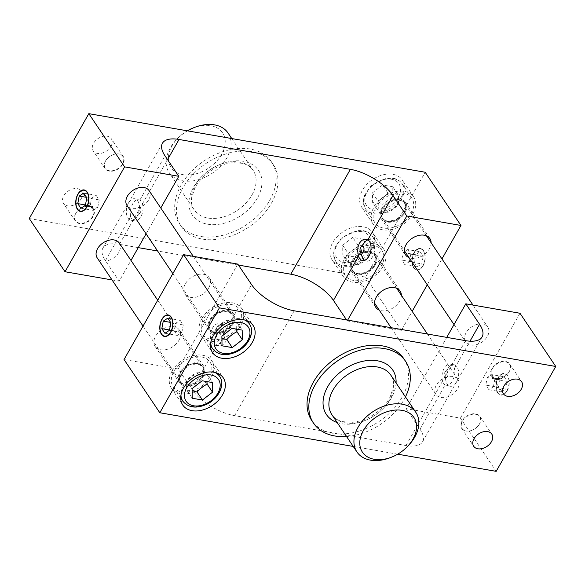 <?xml version="1.0" encoding="UTF-8"?>
<svg xmlns="http://www.w3.org/2000/svg" width="585" height="585" viewBox="0 0 585 585"><rect width="100%" height="100%" fill="white"/><g stroke="black" fill="none" stroke-linecap="round" stroke-linejoin="round"><path stroke-width="0.44" stroke-dasharray="2.92 2.19" d="M422.918 265.627A10.588 6.208 -80.1 0 0 424.33 252.852A10.588 6.208 -80.1 0 0 414.385 252.925A10.588 6.208 -80.1 0 0 413.485 266.899A10.588 6.208 -80.1 0 0 421.822 267.25A10.588 6.208 -80.1 0 0 422.918 265.627M413.997 252.691A10.903 6.391 -80.1 0 0 411.986 263.528A10.903 6.391 -80.1 0 0 416.527 269.977A10.903 6.391 -80.1 0 0 421.661 267.44A10.903 6.391 -80.1 0 0 422.794 265.773A10.903 6.391 -80.1 0 0 424.249 252.61A10.903 6.391 -80.1 0 0 420.271 248.486A10.903 6.391 -80.1 0 0 413.997 252.691M362.203 257.086A10.903 6.391 99.9 0 1 362.115 256.837A10.903 6.391 99.9 0 1 363.651 243.923A10.903 6.391 99.9 0 1 364.784 242.248M368.06 239.85A10.903 6.391 99.9 0 1 369.925 239.718A10.903 6.391 99.9 0 1 374.349 251.557A10.903 6.391 99.9 0 1 366.181 261.21A10.903 6.391 99.9 0 1 364.47 260.457M414.122 262.219L417.222 266.826L421.748 263.886L423.182 256.34L420.081 251.733L415.555 254.672L414.122 262.219L401.734 260.062L403.16 252.508L407.686 249.568L420.081 251.733M403.16 252.508L415.555 254.672M407.686 249.568L410.787 254.183L423.182 256.34M410.787 254.183L409.354 261.729L421.748 263.886M409.354 261.729L404.827 264.669L401.734 260.062M404.827 264.669L417.222 266.826M506.983 390.67A10.588 6.208 -80.1 0 0 508.387 377.888A10.588 6.208 -80.1 0 0 499.714 376.14A10.588 6.208 -80.1 0 0 497.126 391.007A10.588 6.208 -80.1 0 0 505.879 392.286A10.588 6.208 -80.1 0 0 506.983 390.67M506.851 390.817A10.903 6.391 -80.1 0 0 508.306 377.654A10.903 6.391 -80.1 0 0 504.328 373.53A10.903 6.391 -80.1 0 0 496.16 383.175A10.903 6.391 -80.1 0 0 500.584 395.021A10.903 6.391 -80.1 0 0 505.725 392.484A10.903 6.391 -80.1 0 0 506.851 390.817M447.401 376.447A3.327 1.952 99.9 0 1 444.278 376.469A3.327 1.952 99.9 0 1 445.068 371.943A3.327 1.952 99.9 0 1 447.686 372.053A3.327 1.952 99.9 0 1 447.401 376.447M456.505 382.042A10.903 6.391 99.9 0 1 450.238 386.246A10.903 6.391 99.9 0 1 448.68 385.603A10.903 6.391 99.9 0 1 446.26 382.129A10.903 6.391 99.9 0 1 448.849 367.292A10.903 6.391 99.9 0 1 453.982 364.762A10.903 6.391 99.9 0 1 458.516 371.204A10.903 6.391 99.9 0 1 456.505 382.042M498.186 387.255L501.279 391.87L505.806 388.93L507.239 381.376L504.138 376.769L499.612 379.709L498.186 387.255L485.791 385.098L487.225 377.552L491.751 374.612L504.138 376.769M487.225 377.552L499.612 379.709M491.751 374.612L494.844 379.219L507.239 381.376M494.844 379.219L493.418 386.765L505.806 388.93M493.418 386.765L488.892 389.705L485.791 385.098M488.892 389.705L501.279 391.87M445.112 384.981A10.903 6.391 99.9 0 1 442.538 372.404A10.903 6.391 99.9 0 1 450.413 364.141A10.903 6.391 99.9 0 1 454.472 368.506L454.867 373.369L453.923 377.522L452.242 381.303L450.172 384.126L447.949 385.544L445.112 384.981L420.001 429.178L406.231 408.696L446.743 337.377M76.65 207.229A10.903 6.391 99.9 0 1 78.149 194.183A10.903 6.391 99.9 0 1 79.202 192.619M84.284 189.964A10.903 6.391 99.9 0 1 84.415 189.979A10.903 6.391 99.9 0 1 88.84 201.825A10.903 6.391 99.9 0 1 80.671 211.47A10.903 6.391 99.9 0 1 80.547 211.448M140.283 212.545A3.327 1.952 -80.1 0 0 140.722 208.531A3.327 1.952 -80.1 0 0 137.599 208.552A3.327 1.952 -80.1 0 0 137.314 212.947A3.327 1.952 -80.1 0 0 139.932 213.057A3.327 1.952 -80.1 0 0 140.283 212.545M128.495 202.958A10.903 6.391 -80.1 0 0 126.484 213.796A10.903 6.391 -80.1 0 0 131.018 220.238A10.903 6.391 -80.1 0 0 136.151 217.708A10.903 6.391 -80.1 0 0 138.74 202.871A10.903 6.391 -80.1 0 0 136.32 199.397A10.903 6.391 -80.1 0 0 134.762 198.754A10.903 6.391 -80.1 0 0 128.495 202.958M83.721 193.13L96.108 195.295L91.582 198.235L90.156 205.781L85.447 204.962M91.582 198.235L86.558 197.357M90.156 205.781L93.249 210.388L80.862 208.231M93.249 210.388L97.775 207.448L85.388 205.291M97.775 207.448L99.209 199.902L96.108 195.295M99.209 199.902L86.814 197.745M130.528 216.494A10.903 6.391 -80.1 0 0 134.587 220.859A10.903 6.391 -80.1 0 0 142.462 212.596A10.903 6.391 -80.1 0 0 139.888 200.019L137.051 199.456L134.828 200.874L132.758 203.697L131.077 207.478L130.133 211.631L130.528 216.494L105.424 260.691L119.194 281.18L130.981 260.427M168.348 315.001A10.903 6.391 99.9 0 1 168.473 315.022A10.903 6.391 99.9 0 1 173.014 321.472A10.903 6.391 99.9 0 1 171.003 332.309A10.903 6.391 99.9 0 1 164.729 336.514A10.903 6.391 99.9 0 1 164.604 336.485M160.714 332.265A10.903 6.391 99.9 0 1 162.206 319.227A10.903 6.391 99.9 0 1 163.259 317.655M224.34 337.589A3.327 1.952 -80.1 0 0 224.786 333.574A3.327 1.952 -80.1 0 0 222.059 333.019A3.327 1.952 -80.1 0 0 221.247 337.691A3.327 1.952 -80.1 0 0 223.996 338.093A3.327 1.952 -80.1 0 0 224.34 337.589M221.349 341.077A10.903 6.391 -80.1 0 0 222.797 327.914A10.903 6.391 -80.1 0 0 218.819 323.79A10.903 6.391 -80.1 0 0 210.951 332.053A10.903 6.391 -80.1 0 0 213.525 344.638A10.903 6.391 -80.1 0 0 215.075 345.282A10.903 6.391 -80.1 0 0 220.216 342.752A10.903 6.391 -80.1 0 0 221.349 341.077M167.778 318.174L180.173 320.331L175.646 323.271L174.213 330.817L169.511 329.998M175.646 323.271L170.615 322.401M174.213 330.817L177.313 335.432L164.919 333.267M177.313 335.432L181.84 332.492L169.445 330.328M181.84 332.492L183.266 324.938L180.173 320.331M183.266 324.938L170.879 322.781M226.453 328.785A10.903 6.391 -80.1 0 0 222.395 324.412A10.903 6.391 -80.1 0 0 214.519 332.682A10.903 6.391 -80.1 0 0 217.093 345.26L220.406 345.903L223.258 344.594L225.613 341.823L227.009 337.991L227.324 333.728L226.453 328.785L251.557 284.588M441.017 397.464A13.309 9.199 146.1 0 0 455.247 391.965A13.309 9.199 146.1 0 0 458.018 379.555A13.309 9.199 146.1 0 0 452.929 376.491A13.309 9.199 146.1 0 0 438.691 381.998A13.309 9.199 146.1 0 0 435.927 394.407A13.309 9.199 146.1 0 0 441.017 397.464M351.943 260.969A14.64 10.12 -33.9 0 1 364.141 251.806A14.64 10.12 -33.9 0 1 375.775 254.833A14.64 10.12 -33.9 0 1 369.274 271.403A14.64 10.12 -33.9 0 1 351.483 271.169A14.64 10.12 -33.9 0 1 351.943 260.969M475.678 414.29A10.588 7.32 -33.9 0 1 479.386 424.103A10.588 7.32 -33.9 0 1 477.404 426.714A10.588 7.32 -33.9 0 1 472.278 430.158A10.588 7.32 -33.9 0 1 461.419 423.898A10.588 7.32 -33.9 0 1 475.678 414.29M479.517 423.957A10.903 7.539 -33.9 0 1 477.47 426.648A10.903 7.539 -33.9 0 1 472.19 430.194A10.903 7.539 -33.9 0 1 461.762 428.52A10.903 7.539 -33.9 0 1 462.106 420.922A10.903 7.539 -33.9 0 1 471.188 414.1A10.903 7.539 -33.9 0 1 479.861 416.352A10.903 7.539 -33.9 0 1 479.517 423.957M362.971 239.192L352.748 237.408L342.678 245.261L342.825 254.892L353.04 256.669L363.117 248.822L362.971 239.192L368.338 247.17C368.923 251.184 368.974 254.395 368.484 256.8C365.662 260.215 362.305 262.833 358.408 264.654L353.04 256.669M373.559 245.524A22.179 15.334 146.1 0 0 349.83 254.694A22.179 15.334 146.1 0 0 345.223 275.374A22.179 15.334 146.1 0 0 372.184 275.725A22.179 15.334 146.1 0 0 382.034 250.629A22.179 15.334 146.1 0 0 373.559 245.524M368.484 256.8L363.117 248.822M342.678 245.261L348.038 253.239C351.936 251.426 355.3 248.808 358.115 245.393C362.064 246.782 365.471 247.382 368.338 247.17M358.115 245.393L352.748 237.408M358.408 264.654C355.541 264.859 352.133 264.266 348.185 262.87L342.825 254.892M348.185 262.87C348.675 260.464 348.631 257.254 348.038 253.239M470.801 345.033A13.309 9.199 146.1 0 0 485.038 339.527A13.309 9.199 146.1 0 0 487.802 327.117A13.309 9.199 146.1 0 0 482.72 324.053A13.309 9.199 146.1 0 0 468.483 329.56A13.309 9.199 146.1 0 0 465.718 341.969A13.309 9.199 146.1 0 0 470.801 345.033M381.734 208.531A14.64 10.12 -33.9 0 1 393.924 199.368A14.64 10.12 -33.9 0 1 405.566 202.395A14.64 10.12 -33.9 0 1 399.058 218.965A14.64 10.12 -33.9 0 1 381.266 218.731A14.64 10.12 -33.9 0 1 381.734 208.531M505.469 361.852A10.588 7.32 -33.9 0 1 509.177 371.665A10.588 7.32 -33.9 0 1 507.195 374.276A10.588 7.32 -33.9 0 1 502.069 377.727A10.588 7.32 -33.9 0 1 491.203 371.46A10.588 7.32 -33.9 0 1 505.469 361.852M509.301 371.519A10.903 7.539 -33.9 0 1 507.261 374.21A10.903 7.539 -33.9 0 1 501.981 377.764A10.903 7.539 -33.9 0 1 491.546 376.089A10.903 7.539 -33.9 0 1 491.89 368.484A10.903 7.539 -33.9 0 1 500.979 361.662A10.903 7.539 -33.9 0 1 509.652 363.914A10.903 7.539 -33.9 0 1 509.301 371.519M392.762 186.754L382.539 184.977L372.462 192.823L372.608 202.454L382.831 204.231L392.908 196.385L392.762 186.754L398.129 194.739C398.714 198.746 398.758 201.957 398.268 204.362C395.453 207.785 392.096 210.395 388.199 212.216L382.831 204.231M403.343 193.087A22.179 15.334 146.1 0 0 379.621 202.264A22.179 15.334 146.1 0 0 375.007 222.943A22.179 15.334 146.1 0 0 401.968 223.287A22.179 15.334 146.1 0 0 411.825 198.191A22.179 15.334 146.1 0 0 403.343 193.087M398.268 204.362L392.908 196.385M372.462 192.823L377.83 200.801C381.727 198.988 385.084 196.37 387.906 192.955C391.848 194.352 395.255 194.944 398.129 194.739M387.906 192.955L382.539 184.977M388.199 212.216C385.325 212.421 381.917 211.828 377.976 210.432L372.608 202.454M377.976 210.432C378.466 208.026 378.415 204.816 377.83 200.801M149.073 190.593A13.309 9.199 -33.9 0 1 146.309 203.002A13.309 9.199 -33.9 0 1 132.071 208.509A13.309 9.199 -33.9 0 1 126.982 205.445M233.057 324.031A14.64 10.12 146.1 0 0 233.517 313.831A14.64 10.12 146.1 0 0 215.726 313.597A14.64 10.12 146.1 0 0 209.225 330.167A14.64 10.12 146.1 0 0 220.859 333.194A14.64 10.12 146.1 0 0 233.057 324.031M118.799 154.03A10.588 7.32 146.1 0 0 112.722 154.842A10.588 7.32 146.1 0 0 107.596 158.286A10.588 7.32 146.1 0 0 105.614 160.897A10.588 7.32 146.1 0 0 109.322 170.71A10.588 7.32 146.1 0 0 122.514 163.844A10.588 7.32 146.1 0 0 118.799 154.03M105.483 161.043A10.903 7.539 146.1 0 0 105.139 168.648A10.903 7.539 146.1 0 0 113.812 170.9A10.903 7.539 146.1 0 0 122.894 164.078A10.903 7.539 146.1 0 0 123.238 156.48A10.903 7.539 146.1 0 0 112.81 154.806A10.903 7.539 146.1 0 0 107.53 158.352A10.903 7.539 146.1 0 0 105.483 161.043M231.302 304.522A22.179 15.334 -33.9 0 1 239.777 309.626A22.179 15.334 -33.9 0 1 229.927 334.722A22.179 15.334 -33.9 0 1 202.966 334.371A22.179 15.334 -33.9 0 1 207.573 313.692A22.179 15.334 -33.9 0 1 231.302 304.522M236.647 329.15L236.815 322.13C232.867 320.734 229.459 320.141 226.592 320.346C222.695 322.167 219.338 324.785 216.516 328.2C216.026 330.605 216.077 333.816 216.662 337.83L222.029 345.808M216.516 328.2L221.883 336.178M226.592 320.346L231.96 328.331M236.815 322.13L242.175 330.108M216.662 337.83L221.912 338.225M119.281 243.031A13.309 9.199 -33.9 0 1 116.517 255.44A13.309 9.199 -33.9 0 1 102.28 260.947A13.309 9.199 -33.9 0 1 97.198 257.883M89.015 206.461A10.588 7.32 146.1 0 0 82.931 207.273A10.588 7.32 146.1 0 0 77.805 210.724A10.588 7.32 146.1 0 0 75.823 213.335A10.588 7.32 146.1 0 0 79.531 223.148A10.588 7.32 146.1 0 0 92.722 216.282A10.588 7.32 146.1 0 0 89.015 206.461M75.699 213.481A10.903 7.539 146.1 0 0 75.348 221.086A10.903 7.539 146.1 0 0 84.021 223.338A10.903 7.539 146.1 0 0 93.11 216.516A10.903 7.539 146.1 0 0 93.454 208.911A10.903 7.539 146.1 0 0 83.019 207.236A10.903 7.539 146.1 0 0 77.739 210.79A10.903 7.539 146.1 0 0 75.699 213.481M203.266 376.469A14.64 10.12 146.1 0 0 203.734 366.268A14.64 10.12 146.1 0 0 185.942 366.034A14.64 10.12 146.1 0 0 179.434 382.605A14.64 10.12 146.1 0 0 191.076 385.632A14.64 10.12 146.1 0 0 203.266 376.469M201.511 356.952A22.179 15.334 -33.9 0 1 209.993 362.056A22.179 15.334 -33.9 0 1 200.136 387.16A22.179 15.334 -33.9 0 1 173.175 386.809A22.179 15.334 -33.9 0 1 177.789 366.13A22.179 15.334 -33.9 0 1 201.511 356.952M206.863 381.581L207.024 374.568C203.083 373.171 199.675 372.579 196.801 372.784C192.904 374.605 189.547 377.215 186.732 380.638C186.242 383.043 186.286 386.254 186.871 390.261L192.238 398.246M186.732 380.638L192.092 388.615M196.801 372.784L202.169 380.769M207.024 374.568L212.392 382.546M186.871 390.261L192.129 390.663M390.897 457.419A35.488 24.533 146.1 0 0 408.081 445.872M405.449 396.908A55.451 38.325 -33.9 0 1 346.547 436.505M403.796 358.671A55.451 38.325 -33.9 0 1 379.168 421.412A55.451 38.325 -33.9 0 1 311.761 420.542M172.107 371.044A24.402 16.863 146.1 0 0 171.339 388.045A24.402 16.863 146.1 0 0 200.991 388.433A24.402 16.863 146.1 0 0 211.836 360.821A24.402 16.863 146.1 0 0 192.436 355.775A24.402 16.863 146.1 0 0 172.107 371.044M178.944 340.287A14.64 10.12 146.1 0 0 179.412 330.086A14.64 10.12 146.1 0 0 161.614 329.852A14.64 10.12 146.1 0 0 155.113 346.422A14.64 10.12 146.1 0 0 166.747 349.45A14.64 10.12 146.1 0 0 178.944 340.287M201.898 318.606A24.402 16.863 146.1 0 0 201.123 335.607A24.402 16.863 146.1 0 0 230.782 335.995A24.402 16.863 146.1 0 0 241.62 308.383A24.402 16.863 146.1 0 0 222.22 303.337A24.402 16.863 146.1 0 0 201.898 318.606M208.735 287.849A14.64 10.12 146.1 0 0 209.196 277.648A14.64 10.12 146.1 0 0 191.405 277.422A14.64 10.12 146.1 0 0 184.897 293.984A14.64 10.12 146.1 0 0 196.538 297.012A14.64 10.12 146.1 0 0 208.735 287.849M507.107 390.86A10.903 6.391 -80.1 0 0 509.118 380.023A10.903 6.391 -80.1 0 0 504.584 373.574A10.903 6.391 -80.1 0 0 496.416 383.219A10.903 6.391 -80.1 0 0 500.84 395.065A10.903 6.391 -80.1 0 0 507.107 390.86M237.788 264.098L178.213 368.974L191.982 389.456A35.488 14.998 29.6 0 0 234.622 415.679L405.983 445.529A35.488 14.998 29.6 0 0 422.538 441.777A35.488 14.998 29.6 0 0 420.001 429.178M519.977 313.26L460.402 418.129L406.231 408.696M178.213 368.974L124.042 359.534M460.402 418.129L496.175 471.342M397.705 454.187L353.223 446.435M228.055 133.029A35.488 24.533 -33.9 0 1 226.929 157.76A35.488 24.533 -33.9 0 1 197.364 179.968A35.488 24.533 -33.9 0 1 169.153 172.626A35.488 24.533 -33.9 0 1 176.919 139.128A35.488 24.533 -33.9 0 1 187.492 130.85M269.692 200.443A55.451 38.325 146.1 0 0 271.447 161.796A55.451 38.325 146.1 0 0 204.048 160.926A55.451 38.325 146.1 0 0 179.412 223.667A55.451 38.325 146.1 0 0 223.499 235.141A55.451 38.325 146.1 0 0 269.692 200.443M187.295 130.813A31.049 21.462 146.1 0 0 177.84 138.184A31.049 21.462 146.1 0 0 179.047 173.599A31.049 21.462 146.1 0 0 221.598 154.484A31.049 21.462 146.1 0 0 220.282 130.162A31.049 21.462 146.1 0 0 192.882 128.071M271.477 203.105A55.451 38.325 146.1 0 0 273.239 164.458A55.451 38.325 146.1 0 0 205.832 163.588A55.451 38.325 146.1 0 0 181.204 226.329A55.451 38.325 146.1 0 0 225.291 237.802A55.451 38.325 146.1 0 0 271.477 203.105M383.102 266.394A24.402 16.863 -33.9 0 1 362.78 281.663A24.402 16.863 -33.9 0 1 343.38 276.617A24.402 16.863 -33.9 0 1 354.217 249.005A24.402 16.863 -33.9 0 1 383.877 249.393A24.402 16.863 -33.9 0 1 383.102 266.394M371.658 249.371A24.402 16.863 146.1 0 0 372.433 232.362A24.402 16.863 146.1 0 0 342.773 231.982A24.402 16.863 146.1 0 0 331.936 259.586A24.402 16.863 146.1 0 0 351.329 264.639A24.402 16.863 146.1 0 0 371.658 249.371M401.347 295.257A14.64 10.12 -33.9 0 1 393.595 307.578A14.64 10.12 -33.9 0 1 379.255 310.108M412.893 213.956A24.402 16.863 -33.9 0 1 392.564 229.225A24.402 16.863 -33.9 0 1 373.164 224.179A24.402 16.863 -33.9 0 1 384.009 196.567A24.402 16.863 -33.9 0 1 413.661 196.955A24.402 16.863 -33.9 0 1 412.893 213.956M401.442 196.933A24.402 16.863 146.1 0 0 402.217 179.924A24.402 16.863 146.1 0 0 372.557 179.544A24.402 16.863 146.1 0 0 361.72 207.148A24.402 16.863 146.1 0 0 381.12 212.201A24.402 16.863 146.1 0 0 401.442 196.933M431.138 242.819A14.64 10.12 -33.9 0 1 423.386 255.148A14.64 10.12 -33.9 0 1 409.047 257.671M110.96 146.33A10.903 7.539 146.1 0 0 111.311 138.725A10.903 7.539 146.1 0 0 98.053 138.557A10.903 7.539 146.1 0 0 93.205 150.893A10.903 7.539 146.1 0 0 101.878 153.153A10.903 7.539 146.1 0 0 110.96 146.33M81.176 198.768A10.903 7.539 146.1 0 0 81.52 191.163A10.903 7.539 146.1 0 0 68.262 190.995A10.903 7.539 146.1 0 0 63.421 203.331A10.903 7.539 146.1 0 0 72.087 205.591A10.903 7.539 146.1 0 0 81.176 198.768M423.05 265.817A10.903 6.391 -80.1 0 0 425.061 254.98A10.903 6.391 -80.1 0 0 420.52 248.53A10.903 6.391 -80.1 0 0 412.352 258.182A10.903 6.391 -80.1 0 0 416.783 270.021A10.903 6.391 -80.1 0 0 423.05 265.817M347.658 320.119L347.212 320.902L346.554 319.922M146.082 233.854L160.765 207.989M138.257 247.623L119.435 244.34A35.488 14.998 29.6 0 0 102.887 248.098A35.488 14.998 29.6 0 0 105.424 260.691M238.446 265.078L157.599 250.994M112.013 279.93L119.194 281.18M347.212 320.902L401.383 330.335L412.169 311.352M427.269 284.771L441.953 258.914M29.25 218.534L365.61 277.129L425.185 172.253M401.383 330.335L365.61 277.129M369.764 252.778A13.309 9.199 -33.9 0 1 374.853 255.842A13.309 9.199 -33.9 0 1 368.938 270.899A13.309 9.199 -33.9 0 1 352.762 270.694A13.309 9.199 -33.9 0 1 355.526 258.285A13.309 9.199 -33.9 0 1 369.764 252.778M369.786 252.164A13.755 9.506 146.1 0 0 351.044 266.767A13.755 9.506 146.1 0 0 370.056 270.08A13.755 9.506 146.1 0 0 369.786 252.164M361.632 231.66A19.517 13.492 146.1 0 0 335.037 252.384A19.517 13.492 146.1 0 0 362.02 257.078A19.517 13.492 146.1 0 0 361.632 231.66M363.899 231.155A22.179 15.334 -33.9 0 1 372.374 236.26A22.179 15.334 -33.9 0 1 362.524 261.356A22.179 15.334 -33.9 0 1 335.563 261.012A22.179 15.334 -33.9 0 1 340.177 240.333A22.179 15.334 -33.9 0 1 363.899 231.155M399.555 200.348A13.309 9.199 -33.9 0 1 404.637 203.405A13.309 9.199 -33.9 0 1 398.729 218.468A13.309 9.199 -33.9 0 1 382.553 218.256A13.309 9.199 -33.9 0 1 385.318 205.847A13.309 9.199 -33.9 0 1 399.555 200.348M399.57 199.726A13.755 9.506 146.1 0 0 380.835 214.329A13.755 9.506 146.1 0 0 399.84 217.642A13.755 9.506 146.1 0 0 399.57 199.726M391.423 179.222A19.517 13.492 146.1 0 0 364.828 199.946A19.517 13.492 146.1 0 0 391.811 204.648A19.517 13.492 146.1 0 0 391.423 179.222M393.69 178.718A22.179 15.334 -33.9 0 1 402.166 183.822A22.179 15.334 -33.9 0 1 392.308 208.925A22.179 15.334 -33.9 0 1 365.347 208.574A22.179 15.334 -33.9 0 1 369.961 187.895A22.179 15.334 -33.9 0 1 393.69 178.718M227.148 311.242A13.309 9.199 146.1 0 0 212.918 316.748A13.309 9.199 146.1 0 0 210.147 329.158A13.309 9.199 146.1 0 0 226.322 329.362A13.309 9.199 146.1 0 0 232.238 314.306A13.309 9.199 146.1 0 0 227.148 311.242M227.528 311.161A13.755 9.506 -33.9 0 1 227.799 329.07A13.755 9.506 -33.9 0 1 208.786 325.757A13.755 9.506 -33.9 0 1 227.528 311.161M244.515 319.951A22.179 15.334 146.1 0 0 240.961 318.883A22.179 15.334 146.1 0 0 220.545 325.048A22.179 15.334 146.1 0 0 210.739 342.656M212.626 348.74A22.179 15.334 146.1 0 0 239.587 349.084A22.179 15.334 146.1 0 0 249.437 323.988M197.364 363.68A13.309 9.199 146.1 0 0 183.127 369.186A13.309 9.199 146.1 0 0 180.363 381.596A13.309 9.199 146.1 0 0 196.538 381.8A13.309 9.199 146.1 0 0 202.447 366.744A13.309 9.199 146.1 0 0 197.364 363.68M197.737 363.599A13.755 9.506 -33.9 0 1 198.008 381.508A13.755 9.506 -33.9 0 1 179.003 378.195A13.755 9.506 -33.9 0 1 197.737 363.599M214.732 372.389A22.179 15.334 146.1 0 0 211.17 371.321A22.179 15.334 146.1 0 0 190.754 377.486A22.179 15.334 146.1 0 0 180.948 395.094M182.834 401.178A22.179 15.334 146.1 0 0 209.796 401.522A22.179 15.334 146.1 0 0 219.653 376.426M390.809 375.131A35.488 24.533 -33.9 0 1 375.043 415.284A35.488 24.533 -33.9 0 1 331.907 414.728C334.123 418.07 337.662 420.381 342.517 421.653L352.016 422.326C359.212 421.712 366.32 419.196 373.332 414.772C380.989 409.749 386.634 403.687 390.275 396.586L393.2 387.679C393.888 382.656 393.091 378.473 390.809 375.131M337.172 422.56A39.926 27.597 146.1 0 0 374.963 415.167A39.926 27.597 146.1 0 0 396.074 382.963M191.982 389.456L217.093 345.26M454.472 368.506L469.996 341.179M234.622 415.679L294.196 310.803M405.983 445.529L465.565 340.66M251.967 195.01A35.488 24.533 146.1 0 0 253.093 170.272A35.488 24.533 146.1 0 0 209.956 169.716A35.488 24.533 146.1 0 0 194.191 209.869A35.488 24.533 146.1 0 0 222.402 217.218A35.488 24.533 146.1 0 0 251.967 195.01M257.298 198.286A39.926 27.597 -33.9 0 1 194.023 217.203A39.926 27.597 -33.9 0 1 224.976 162.71A39.926 27.597 -33.9 0 1 257.298 198.286M139.888 200.019L164.999 155.822M119.435 244.34L167.559 159.632M362.605 260.588L366.181 261.21M366.276 239.082L369.925 239.718M444.278 376.469L446.26 382.129M445.068 371.943L448.849 367.292M453.982 364.762L450.413 364.141M450.238 386.246L446.589 385.61M140.722 208.531L138.74 202.871M139.932 213.057L136.151 217.708M131.018 220.238L134.587 220.859M134.762 198.754L138.411 199.39M224.786 333.574L222.797 327.914M223.996 338.093L220.216 342.752M222.395 324.412L218.819 323.79M218.724 345.918L215.075 345.282M396.645 288.259L374.853 255.842L375.877 258.57L375.833 261.056L374.108 265.451L366.086 272.339L358.247 273.743L354.934 272.69L352.762 270.694L374.554 303.11M391.072 327.68L435.927 394.407M427.401 334.006L458.018 379.555M345.223 275.374L335.563 261.012L333.457 254.299L334.379 248.376L341.274 238.139L356.894 230.556L363.168 230.629C367.197 231.353 370.268 233.232 372.374 236.26L382.034 250.629M426.436 235.828L404.637 203.405L405.661 206.139L405.617 208.618L403.891 213.013L395.877 219.901L388.038 221.305L384.725 220.252L382.553 218.256L404.345 250.672M454.018 324.573L465.718 341.969M472.987 305.07L487.802 327.117M375.007 222.943L365.347 208.574L363.241 201.862L364.162 195.938L371.058 185.701L386.685 178.125L392.952 178.198C396.981 178.922 400.052 180.794 402.166 183.822L411.825 198.191M172.831 273.648L210.147 329.158L209.123 326.43L209.167 323.944L210.892 319.549L218.914 312.661L227.273 311.33L232.238 314.306L193.269 256.347M247.309 320.821L239.777 309.626M210.49 345.567L202.966 334.371M143.047 326.086L180.363 381.596L179.339 378.861L179.383 376.382L181.109 371.987L189.123 365.098L197.489 363.768L202.447 366.744L157.731 300.229M217.518 373.252L209.993 362.056M180.707 398.005L173.175 386.809M171.339 388.045L182.783 405.076M211.836 360.821L223.28 377.851M155.113 346.422L179.434 382.605M179.412 330.086L203.734 366.268M201.123 335.607L212.567 352.638M241.62 308.383L253.064 325.414M184.897 293.984L209.225 330.167M209.196 277.648L233.517 313.831M491.546 376.089L503.48 393.837M509.652 363.914L521.579 381.669M461.762 428.52L473.689 446.275M479.861 416.352L491.795 434.107M422.538 441.777L482.113 336.901M231.777 138.565L253.093 170.272C250.855 166.9 247.287 164.582 242.373 163.317L233.02 162.667C225.071 163.354 217.327 166.301 209.788 171.493C203.039 176.319 198.023 181.95 194.739 188.377L191.778 197.43C191.127 202.403 191.931 206.556 194.191 209.869L169.153 172.626M177.84 138.184L176.919 139.128M273.239 164.458L271.447 161.796M181.204 226.329L179.412 223.667M383.877 249.393L372.433 232.362M343.38 276.617L331.936 259.586M400.103 291.016L375.775 254.833M375.804 307.352L351.483 271.169M413.661 196.955L402.217 179.924M373.164 224.179L361.72 207.148M429.887 238.578L405.566 202.395M405.588 254.914L381.266 218.731M123.238 156.48L111.311 138.725M105.139 168.648L93.205 150.893M93.454 208.911L81.52 191.163M75.348 221.086L63.421 203.331M102.887 248.098L162.462 143.223"/><path stroke-width="0.88" d="M363.343 251.404A3.327 1.952 99.9 0 1 360.214 251.426A3.327 1.952 99.9 0 1 360.66 247.411A3.327 1.952 99.9 0 1 361.003 246.907A3.327 1.952 99.9 0 1 363.621 247.016A3.327 1.952 99.9 0 1 363.343 251.404M361.003 246.907L364.784 242.248A10.903 6.391 99.9 0 1 368.06 239.85M364.47 260.457A10.903 6.391 99.9 0 1 362.203 257.086L360.214 251.426M367.906 239.74A10.903 6.391 99.9 0 1 370.48 252.318A10.903 6.391 99.9 0 1 362.605 260.588A10.903 6.391 99.9 0 1 358.546 256.215L357.676 251.272L357.991 247.009L359.387 243.177L361.742 240.406L364.594 239.097L367.906 239.74L393.018 195.544L406.787 216.026L347.658 320.119M86.558 207.031A10.588 6.208 99.9 0 1 76.613 207.112A10.588 6.208 99.9 0 1 78.017 194.33A10.588 6.208 99.9 0 1 79.121 192.714A10.588 6.208 99.9 0 1 87.457 193.065A10.588 6.208 99.9 0 1 86.558 207.031M79.202 192.619A10.903 6.391 99.9 0 1 79.275 192.516A10.903 6.391 99.9 0 1 84.284 189.964M80.547 211.448A10.903 6.391 99.9 0 1 76.693 207.346A10.903 6.391 99.9 0 1 76.65 207.229M83.721 193.13L86.814 197.745L85.388 205.291L80.862 208.231L77.761 203.624L79.194 196.07L83.721 193.13M86.558 197.357L79.194 196.07M85.447 204.962L77.761 203.624M170.615 332.075A10.588 6.208 99.9 0 1 160.67 332.148A10.588 6.208 99.9 0 1 163.178 317.75A10.588 6.208 99.9 0 1 171.515 318.101A10.588 6.208 99.9 0 1 170.615 332.075M164.604 336.485A10.903 6.391 99.9 0 1 160.751 332.39A10.903 6.391 99.9 0 1 160.714 332.265M163.259 317.655A10.903 6.391 99.9 0 1 163.339 317.56A10.903 6.391 99.9 0 1 168.348 315.001M167.778 318.174L170.879 322.781L169.445 330.328L164.919 333.267L161.818 328.66L163.252 321.114L167.778 318.174M170.615 322.401L163.252 321.114M169.511 329.998L161.818 328.66M172.831 273.648L126.982 205.445A13.309 9.199 -33.9 0 1 129.753 193.035A13.309 9.199 -33.9 0 1 143.983 187.536A13.309 9.199 -33.9 0 1 149.073 190.593L193.269 256.347M231.96 328.331L242.175 330.108L242.322 339.739L232.252 347.592L222.029 345.808L221.883 336.178L231.96 328.331M242.322 339.739L236.962 331.761L236.647 329.15M221.912 338.225L226.885 339.607L232.252 347.592M226.885 339.607C229.7 336.192 233.064 333.574 236.962 331.761M143.047 326.086L97.198 257.883A13.309 9.199 -33.9 0 1 99.962 245.473A13.309 9.199 -33.9 0 1 114.199 239.967A13.309 9.199 -33.9 0 1 119.281 243.031L157.731 300.229M202.169 380.769L212.392 382.546L212.538 392.177L202.461 400.023L192.238 398.246L192.092 388.615L202.169 380.769M212.538 392.177L207.17 384.199L206.863 381.581M192.129 390.663L197.094 392.045L202.461 400.023M197.094 392.045C199.916 388.63 203.273 386.012 207.17 384.199M407.16 446.816L408.081 445.872A35.488 24.533 146.1 0 0 415.847 412.374A35.488 24.533 146.1 0 0 387.636 405.032A35.488 24.533 146.1 0 0 358.071 427.24A35.488 24.533 146.1 0 0 356.945 451.971A35.488 24.533 146.1 0 0 390.897 457.419L392.118 456.929A31.049 21.462 -33.9 0 1 364.718 454.837A31.049 21.462 -33.9 0 1 363.402 430.516A31.049 21.462 -33.9 0 1 405.953 411.401A31.049 21.462 -33.9 0 1 407.16 446.816A31.049 21.462 -33.9 0 1 392.118 456.929M346.547 436.505A55.451 38.325 -33.9 0 1 313.553 423.204A55.451 38.325 -33.9 0 1 315.308 384.557A55.451 38.325 -33.9 0 1 361.501 349.859A55.451 38.325 -33.9 0 1 405.588 361.333A55.451 38.325 -33.9 0 1 405.449 396.908M313.553 423.204L311.761 420.542A55.451 38.325 -33.9 0 1 313.523 381.895A55.451 38.325 -33.9 0 1 359.709 347.197A55.451 38.325 -33.9 0 1 403.796 358.671L405.588 361.333M183.558 388.067A24.402 16.863 -33.9 0 1 203.88 372.799A24.402 16.863 -33.9 0 1 223.28 377.851A24.402 16.863 -33.9 0 1 212.443 405.456A24.402 16.863 -33.9 0 1 182.783 405.076A24.402 16.863 -33.9 0 1 183.558 388.067M213.342 335.629A24.402 16.863 -33.9 0 1 233.671 320.361A24.402 16.863 -33.9 0 1 253.064 325.414A24.402 16.863 -33.9 0 1 242.227 353.018A24.402 16.863 -33.9 0 1 212.567 352.638A24.402 16.863 -33.9 0 1 213.342 335.629M503.824 386.232A10.903 7.539 -33.9 0 1 512.913 379.409A10.903 7.539 -33.9 0 1 521.579 381.669A10.903 7.539 -33.9 0 1 516.738 394.005A10.903 7.539 -33.9 0 1 503.48 393.837A10.903 7.539 -33.9 0 1 503.824 386.232M474.04 438.67A10.903 7.539 -33.9 0 1 483.122 431.847A10.903 7.539 -33.9 0 1 491.795 434.107A10.903 7.539 -33.9 0 1 486.947 446.443A10.903 7.539 -33.9 0 1 473.689 446.275A10.903 7.539 -33.9 0 1 474.04 438.67M161.95 319.183A10.903 6.391 99.9 0 1 168.217 314.979A10.903 6.391 99.9 0 1 172.648 326.818A10.903 6.391 99.9 0 1 164.48 336.47A10.903 6.391 99.9 0 1 159.939 330.02A10.903 6.391 99.9 0 1 161.95 319.183M446.743 337.377L465.806 303.82L479.576 324.309A35.488 14.998 -150.4 0 1 482.113 336.901A35.488 14.998 -150.4 0 1 465.565 340.66L294.196 310.803A35.488 14.998 -150.4 0 1 251.557 284.588L237.788 264.098L183.617 254.665L219.39 307.871L555.75 366.466L496.175 471.342L397.705 454.187M465.806 303.82L519.977 313.26L555.75 366.466M353.223 446.435L159.815 412.747L124.042 359.534L183.617 254.665M159.815 412.747L219.39 307.871M187.492 130.85A35.488 24.533 -33.9 0 1 194.103 127.581A35.488 24.533 -33.9 0 1 228.055 133.029L231.777 138.565M194.103 127.581L192.882 128.071A31.049 21.462 146.1 0 0 187.295 130.813M379.255 310.108A14.64 10.12 -33.9 0 1 375.804 307.352A14.64 10.12 -33.9 0 1 376.265 297.151A14.64 10.12 -33.9 0 1 388.462 287.988A14.64 10.12 -33.9 0 1 400.103 291.016A14.64 10.12 -33.9 0 1 401.347 295.257M409.047 257.671A14.64 10.12 -33.9 0 1 405.588 254.914A14.64 10.12 -33.9 0 1 406.056 244.713A14.64 10.12 -33.9 0 1 418.253 235.55A14.64 10.12 -33.9 0 1 429.887 238.578A14.64 10.12 -33.9 0 1 431.138 242.819M77.893 194.14A10.903 6.391 99.9 0 1 84.16 189.935A10.903 6.391 99.9 0 1 88.584 201.781A10.903 6.391 99.9 0 1 80.416 211.426A10.903 6.391 99.9 0 1 75.882 204.977A10.903 6.391 99.9 0 1 77.893 194.14M346.554 319.922L333.443 300.412A35.488 14.998 29.6 0 0 290.803 274.197L238.446 265.078M160.765 207.989L178.769 176.304L164.999 155.822A35.488 14.998 -150.4 0 1 162.462 143.223A35.488 14.998 -150.4 0 1 179.017 139.471L350.378 169.321A35.488 14.998 -150.4 0 1 393.018 195.544M130.981 260.427L146.082 233.854M157.599 250.994L138.257 247.623M178.769 176.304L124.598 166.871L65.023 271.74L112.013 279.93M412.169 311.352L427.269 284.771M441.953 258.914L460.958 225.466L406.787 216.026M65.023 271.74L29.25 218.534L88.825 113.658L425.185 172.253L460.958 225.466M124.598 166.871L88.825 113.658M240.844 322.576A19.517 13.492 -33.9 0 1 241.225 348.002A19.517 13.492 -33.9 0 1 214.242 343.3A19.517 13.492 -33.9 0 1 240.844 322.576M210.739 342.656A22.179 15.334 146.1 0 0 212.626 348.74C218.059 355.241 225.832 356.36 235.96 352.082C248.047 346.759 255.484 332.404 249.437 323.988A22.179 15.334 146.1 0 0 244.515 319.951M211.053 375.014A19.517 13.492 -33.9 0 1 211.441 400.44A19.517 13.492 -33.9 0 1 184.458 395.738A19.517 13.492 -33.9 0 1 211.053 375.014M180.948 395.094A22.179 15.334 146.1 0 0 182.834 401.178C188.268 407.679 196.048 408.798 206.169 404.52C218.263 399.189 225.693 384.842 219.653 376.426A22.179 15.334 146.1 0 0 214.732 372.389M356.945 451.971L331.907 414.728A35.488 24.533 -33.9 0 1 333.033 389.99A35.488 24.533 -33.9 0 1 362.598 367.782A35.488 24.533 -33.9 0 1 390.809 375.131L415.847 412.374M396.074 382.963A39.926 27.597 146.1 0 0 369.53 360.375A39.926 27.597 146.1 0 0 327.702 386.714A39.926 27.597 146.1 0 0 337.172 422.56M469.996 341.179L479.576 324.309M333.443 300.412L358.546 256.215M290.803 274.197L350.378 169.321M167.559 159.632L179.017 139.471M374.554 303.11L391.072 327.68M396.645 288.259L427.401 334.006M404.345 250.672L454.018 324.573M426.436 235.828L472.987 305.07M249.437 323.988L247.309 320.821M212.626 348.74L210.49 345.567M219.653 376.426L217.518 373.252M182.834 401.178L180.707 398.005"/></g></svg>
